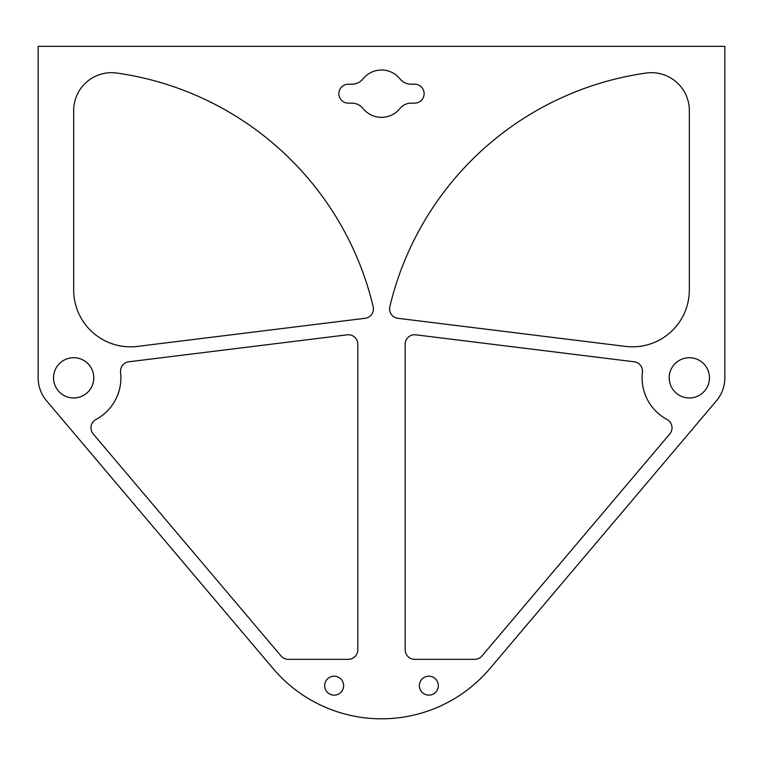 <?xml version="1.0" encoding="UTF-8"?>
<svg xmlns="http://www.w3.org/2000/svg" width="763" height="763" viewBox="0 0 763 763"><rect width="100%" height="100%" fill="white"/><g stroke="black" fill="none" stroke-linecap="round" stroke-linejoin="round"><path stroke-width="1.14" d="M669.208 377.838A20.124 20.124 0 0 0 689.332 397.962A20.124 20.124 0 0 0 709.456 377.838A20.124 20.124 0 0 0 689.332 357.704A20.124 20.124 0 0 0 669.208 377.838M53.544 377.838A20.124 20.124 0 0 0 73.668 397.962A20.124 20.124 0 0 0 93.792 377.838A20.124 20.124 0 0 0 73.668 357.704A20.124 20.124 0 0 0 53.544 377.838M667.024 419.478A9.471 9.471 0 0 1 669.78 433.947L481.958 655.97A9.471 9.471 0 0 1 474.729 659.327L414.652 659.327A9.471 9.471 0 0 1 405.182 649.847L405.182 344.218A9.471 9.471 0 0 1 415.816 334.823L634.167 361.786A9.471 9.471 0 0 1 642.417 372.296A47.239 47.239 0 0 0 667.024 419.478M95.976 419.478A47.239 47.239 0 0 0 120.583 372.296A9.471 9.471 0 0 1 128.833 361.786L347.184 334.823A9.471 9.471 0 0 1 357.818 344.218L357.818 649.847A9.471 9.471 0 0 1 348.348 659.327L288.271 659.327A9.471 9.471 0 0 1 281.042 655.97L93.22 433.947A9.471 9.471 0 0 1 95.976 419.478M389.578 308.891A9.471 9.471 0 0 1 389.836 306.697A307.832 307.832 0 0 1 646.127 73.048A37.883 37.883 0 0 1 689.332 110.559L689.332 290.007A56.834 56.834 0 0 1 625.536 346.402L397.885 318.295A9.471 9.471 0 0 1 389.578 308.891M343.617 685.66A9.471 9.471 0 0 1 334.137 695.141A9.471 9.471 0 0 1 324.666 685.66A9.471 9.471 0 0 1 334.137 676.19A9.471 9.471 0 0 1 343.617 685.66M438.334 685.66A9.471 9.471 0 0 1 428.863 695.141A9.471 9.471 0 0 1 419.383 685.66A9.471 9.471 0 0 1 428.863 676.19A9.471 9.471 0 0 1 438.334 685.66M116.873 73.048A307.832 307.832 0 0 1 373.164 306.697A9.471 9.471 0 0 1 365.115 318.295L137.464 346.402A56.834 56.834 0 0 1 73.668 290.007L73.668 110.559A37.883 37.883 0 0 1 116.873 73.048M489.97 668.502L716.447 400.775A35.518 35.518 0 0 0 724.85 377.838L724.85 46.324L38.15 46.324L38.15 377.838A35.518 35.518 0 0 0 46.553 400.775L273.03 668.502A142.08 142.08 0 0 0 489.97 668.502M399.984 108.48A23.682 23.682 0 0 1 363.016 108.48A14.211 14.211 0 0 0 351.924 103.158L348.348 103.158A9.471 9.471 0 0 1 338.877 93.677A9.471 9.471 0 0 1 348.348 84.207L351.924 84.207A14.211 14.211 0 0 0 363.016 78.885A23.682 23.682 0 0 1 399.984 78.885A14.211 14.211 0 0 0 411.076 84.207L414.652 84.207A9.471 9.471 0 0 1 424.123 93.677A9.471 9.471 0 0 1 414.652 103.158L411.076 103.158A14.211 14.211 0 0 0 399.984 108.48"/></g></svg>
